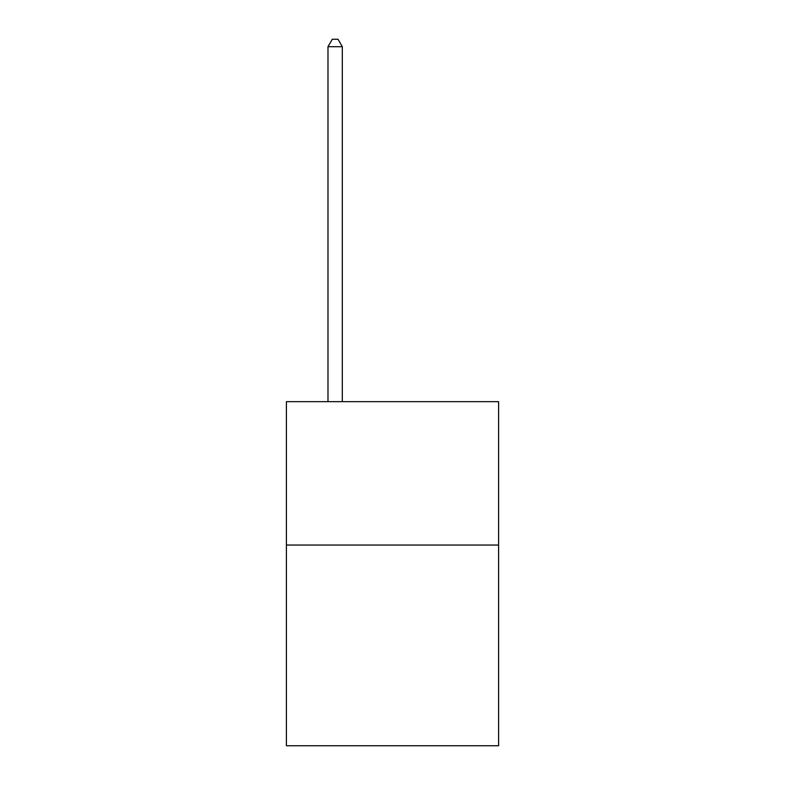 <?xml version="1.0" encoding="UTF-8"?>
<svg xmlns="http://www.w3.org/2000/svg" width="785" height="785" viewBox="0 0 785 785"><rect width="100%" height="100%" fill="white"/><g stroke="black" fill="none" stroke-linecap="round" stroke-linejoin="round"><path stroke-width="1.18" d="M498.593 545.035L498.593 745.75L286.407 745.75L286.407 401.675L498.593 401.675L498.593 545.035L286.407 545.035M342.319 401.675L342.319 46.707L327.983 46.707L327.983 401.675M327.983 46.707L332.29 39.25L338.021 39.25L342.319 46.707"/></g></svg>
